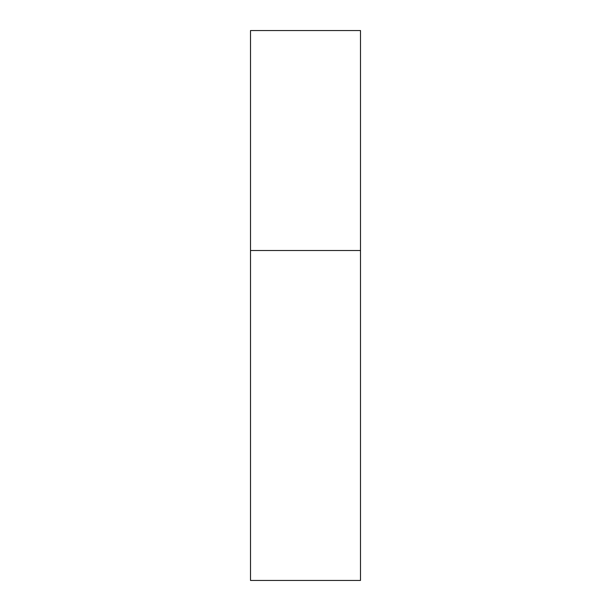 <?xml version="1.0" encoding="UTF-8"?>
<svg xmlns="http://www.w3.org/2000/svg" width="611" height="611" viewBox="0 0 611 611"><rect width="100%" height="100%" fill="white"/><g stroke="black" fill="none" stroke-linecap="round" stroke-linejoin="round"><path stroke-width="0.92" d="M250.51 250.51L360.49 250.51L360.49 30.55L250.51 30.55L250.51 580.45L360.49 580.45L360.49 250.51L250.51 250.51"/></g></svg>

